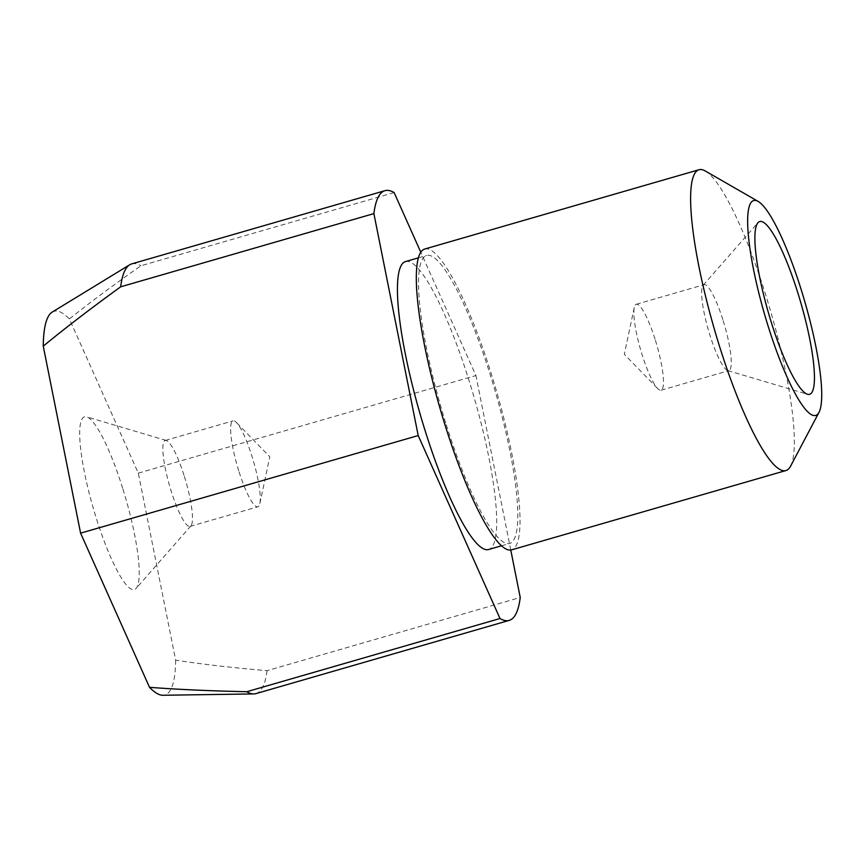 <?xml version="1.0" encoding="UTF-8"?>
<svg xmlns="http://www.w3.org/2000/svg" width="865" height="865" viewBox="0 0 865 865"><rect width="100%" height="100%" fill="white"/><g stroke="black" fill="none" stroke-linecap="round" stroke-linejoin="round"><path stroke-width="0.65" stroke-dasharray="4.33 3.24" d="M238.74 470.809A44.731 8.434 -106.1 0 1 233.031 420.855A44.731 8.434 -106.1 0 1 236.426 422.52A44.731 8.434 -106.1 0 1 252.158 456.85A44.731 8.434 -106.1 0 1 259.857 503.571A44.731 8.434 -106.1 0 1 257.878 506.804A44.731 8.434 -106.1 0 1 238.74 470.809M184.375 476.442A44.731 8.434 -106.1 0 1 190.97 525.801A44.731 8.434 -106.1 0 1 190.084 526.396A44.731 8.434 -106.1 0 1 170.956 490.401A44.731 8.434 -106.1 0 1 165.237 440.458A44.731 8.434 -106.1 0 1 166.307 440.48A44.731 8.434 -106.1 0 1 184.375 476.442M122.938 489.114A89.906 16.954 -106.1 0 1 136.194 588.33A89.906 16.954 -106.1 0 1 95.961 517.173A89.906 16.954 -106.1 0 1 86.619 416.833A89.906 16.954 -106.1 0 1 122.938 489.114M445.68 422.823A149.85 28.253 -106.1 0 1 426.542 255.489A149.85 28.253 -106.1 0 1 490.65 376.07A149.85 28.253 -106.1 0 1 509.777 543.404A149.85 28.253 -106.1 0 1 445.68 422.823M405.447 261.587A149.85 28.253 -106.1 0 1 469.544 382.168A149.85 28.253 -106.1 0 1 488.682 549.502M705.245 170.967A156.565 29.518 -106.1 0 1 765.957 295.722A156.565 29.518 -106.1 0 1 790.588 466.17M424.683 249.044A156.565 29.518 -106.1 0 1 491.655 375.021A156.565 29.518 -106.1 0 1 511.648 549.848M723.172 320.688A44.731 8.434 -106.1 0 1 728.881 370.631A44.731 8.434 -106.1 0 1 727.822 370.598A44.731 8.434 -106.1 0 1 709.754 334.636A44.731 8.434 -106.1 0 1 703.159 285.277A44.731 8.434 -106.1 0 1 704.034 284.693A44.731 8.434 -106.1 0 1 723.172 320.688M655.389 340.28A44.731 8.434 -106.1 0 1 661.098 390.234A44.731 8.434 -106.1 0 1 657.692 388.569A44.731 8.434 -106.1 0 1 641.96 354.239A44.731 8.434 -106.1 0 1 634.261 307.507A44.731 8.434 -106.1 0 1 636.251 304.285A44.731 8.434 -106.1 0 1 655.389 340.28M394.126 192.571L140.919 265.771C113.11 285.266 89.268 302.999 69.384 318.969L138.314 473.144L175.649 660.157C201.772 664.212 232.231 667.726 267.026 670.678L520.233 597.477M138.314 473.144L475.923 375.54L420.779 252.18M510.761 550.021L475.923 375.54M52.203 312.103A199.685 37.649 -106.1 0 1 69.384 318.969M175.649 660.157A199.685 37.649 -106.1 0 1 162.977 695.265M131.74 263.879A223.657 42.18 -106.1 0 1 140.919 265.771M267.026 670.678A223.657 42.18 -106.1 0 1 255.964 693.611M259.857 503.571L269.815 456.785L236.426 422.52M190.084 526.396L257.878 506.804M190.97 525.801L136.194 588.33M418.336 257.856L426.542 255.489M727.822 370.598L807.51 394.256M661.098 390.234L728.881 370.631M634.261 307.507L624.303 354.304L657.692 388.569M636.251 304.285L704.034 284.693M703.159 285.277L757.924 222.759M501.57 545.772L509.777 543.404M166.307 440.48L86.619 416.833M165.237 440.458L233.031 420.855"/><path stroke-width="1.3" d="M501.57 545.772L488.682 549.502A149.85 28.253 -106.1 0 1 424.574 428.921A149.85 28.253 -106.1 0 1 405.447 261.587L418.336 257.856M819.047 412.248L790.588 466.17A156.565 29.518 -106.1 0 1 785.95 470.549A156.565 29.518 -106.1 0 1 718.977 344.562A156.565 29.518 -106.1 0 1 698.996 169.735A156.565 29.518 -106.1 0 1 705.245 170.967L758.086 201.383A111.834 21.084 -106.1 0 1 801.455 290.499A111.834 21.084 -106.1 0 1 819.047 412.248A111.834 21.084 -106.1 0 1 767.893 325.391A111.834 21.084 -106.1 0 1 758.086 201.383M785.95 470.549L511.648 549.848A156.565 29.518 -106.1 0 1 444.675 423.861A156.565 29.518 -106.1 0 1 424.683 249.044L698.996 169.735M798.168 293.916A89.906 16.954 -106.1 0 1 807.51 394.256A89.906 16.954 -106.1 0 1 771.18 321.964A89.906 16.954 -106.1 0 1 757.924 222.759A89.906 16.954 -106.1 0 1 798.168 293.916M43.25 346.141C64.994 328.235 90.803 308.459 120.678 286.812L373.885 213.612L418.206 435.549L500.002 618.518L246.795 691.719C209.925 690.919 177.498 689.459 149.515 687.329L80.596 533.154L43.25 346.141A199.685 37.649 -106.1 0 1 52.203 312.103L129.739 264.766A223.657 42.18 -106.1 0 1 131.74 263.879L384.947 190.678A223.657 42.18 -106.1 0 1 394.126 192.571L420.779 252.18M80.596 533.154L418.206 435.549M149.515 687.329A199.685 37.649 -106.1 0 0 162.977 695.265L253.802 693.925A223.657 42.18 -106.1 0 0 255.964 693.611L509.182 620.4A223.657 42.18 -106.1 0 0 520.233 597.477L510.761 550.021M120.678 286.812A223.657 42.18 -106.1 0 1 129.739 264.766M373.885 213.612A223.657 42.18 -106.1 0 1 384.947 190.678M509.182 620.4A223.657 42.18 -106.1 0 1 500.002 618.518M253.802 693.925A223.657 42.18 -106.1 0 1 246.795 691.719"/></g></svg>

